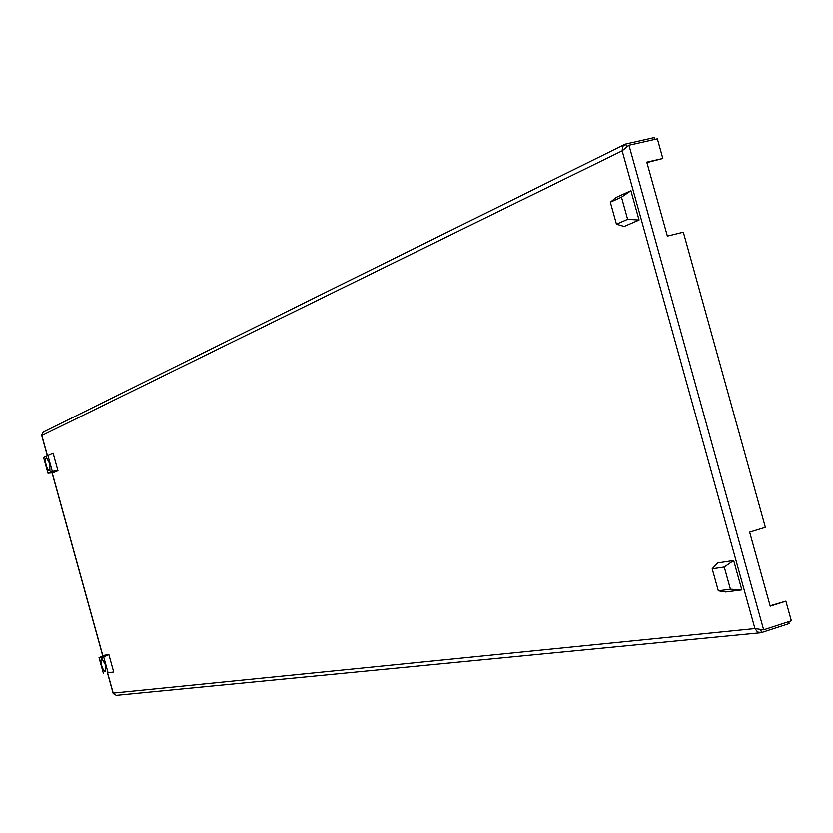 <?xml version="1.0" encoding="UTF-8"?>
<svg xmlns="http://www.w3.org/2000/svg" width="833" height="833" viewBox="0 0 833 833"><rect width="100%" height="100%" fill="white"/><g stroke="black" fill="none" stroke-linecap="round" stroke-linejoin="round"><path stroke-width="1.25" d="M760.945 629.654L763.653 629.842L791.35 620.814L785.873 601.134L770.109 605.768M788.684 621.678L789.205 623.563L761.549 632.591L757.614 632.08L754.937 628.603L763.653 629.842L628.967 145.213L626.78 146.733M785.873 601.134L770.223 606.164L749.638 532.12L765.36 527.31L683.331 232.199L667.368 236.114L646.804 162.143L662.829 158.468L646.929 162.581M761.549 632.591L760.737 629.633M626.572 146.889L625.76 143.984L654.134 137.591L654.634 139.423M662.829 158.468L657.372 138.799L628.967 145.213L622.147 150.783L622.626 146.473L625.76 143.984M624.781 144.338L43.285 432.088L41.744 435.003M113.403 693.691L116.266 695.388L760.612 632.778M46.159 465.199C45.086 460.524 45.232 458.119 46.596 457.963L49.709 463.627L49.928 470.697C48.762 471.239 47.502 469.406 46.159 465.199M57.946 470.728L53.114 453.287L47.918 455.578L52.281 471.322L57.946 470.728L53.104 472.8L47.939 473.196L43.608 457.546L47.918 455.578M52.281 471.322L47.939 473.196M610.329 202.211L616.097 197.463L630.904 190.715L639.057 220.058L624.156 226.472L616.441 224.192L610.329 202.211L621.47 197.15L630.904 190.715M639.057 220.058L627.634 219.329L616.441 224.192M621.47 197.15L627.634 219.329M712.194 568.783L717.65 562.921L733.665 560.484L741.828 589.868L725.72 591.961L718.306 590.795L712.194 568.783L724.252 567.002L733.665 560.484M741.828 589.868L730.416 589.202L718.306 590.795M724.252 567.002L730.416 589.202M105.468 664.932L105.708 671.429C104.469 672.002 103.105 670.013 101.636 665.473C100.616 661.152 100.751 658.913 102.032 658.778L105.468 664.932M108.071 672.752L113.705 672.044L108.873 654.592L103.677 655.394L99.044 657.695L103.709 656.998L108.071 672.752L113.705 672.044M108.873 654.592L103.709 656.998M103.386 673.356L99.044 657.695M107.572 672.835L113.205 693.139L754.937 628.603L622.147 150.783L41.858 435.565L47.46 455.786M52.187 472.873L102.855 655.8M41.66 435.336L47.335 455.838M52.062 472.884L102.74 655.852M107.447 672.845L113.153 693.441"/></g></svg>
